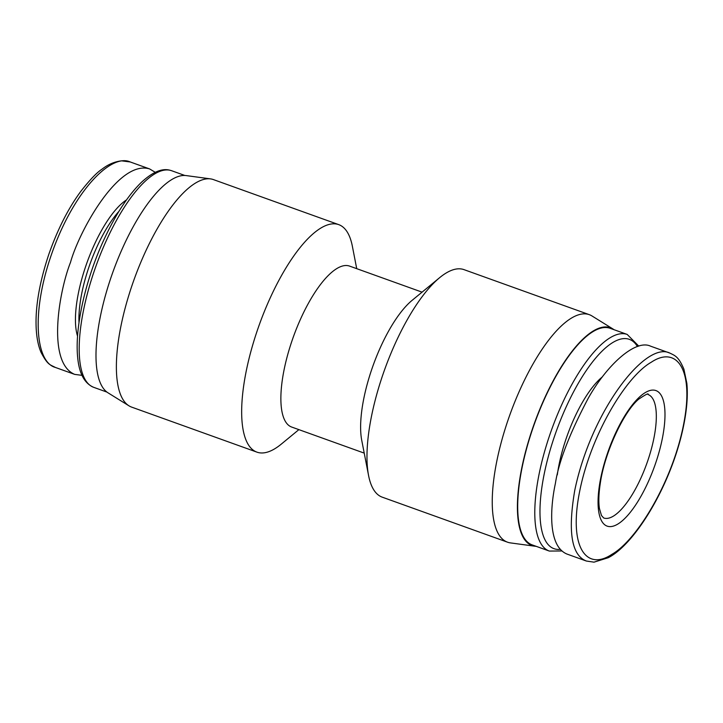 <?xml version="1.0" encoding="UTF-8"?>
<svg xmlns="http://www.w3.org/2000/svg" width="723" height="723" viewBox="0 0 723 723"><rect width="100%" height="100%" fill="white"/><g stroke="black" fill="none" stroke-linecap="round" stroke-linejoin="round"><path stroke-width="1.08" d="M549.344 551.071L532.264 544.925A115.102 38.915 -70.2 0 1 534.559 423.452A115.102 38.915 -70.2 0 1 610.113 328.287L627.193 334.433A115.102 38.915 -70.2 0 0 551.649 429.589A115.102 38.915 -70.2 0 0 549.344 551.071L561.843 550.971M536.141 546.317A115.743 39.132 -70.2 0 1 534.794 546.199A115.743 39.132 -70.2 0 1 528.197 442.232A115.743 39.132 -70.2 0 1 612.869 328.92A115.743 39.132 -70.2 0 1 613.99 329.679M534.794 546.199L510.393 542.892A120.886 40.877 -70.2 0 1 507.528 542.187A120.886 40.877 -70.2 0 1 503.506 434.297A120.886 40.877 -70.2 0 1 589.29 314.659A120.886 40.877 -70.2 0 1 591.947 315.942L612.869 328.92M507.528 542.187L382.232 497.162A120.886 40.877 -70.2 0 1 368.567 475.49A120.886 40.877 -70.2 0 1 378.21 389.281A120.886 40.877 -70.2 0 1 439.656 277.659A120.886 40.877 -70.2 0 1 463.994 269.634L589.29 314.659M368.567 475.49L361.744 440.361A85.522 28.92 -70.2 0 1 368.567 379.376A85.522 28.92 -70.2 0 1 412.038 300.406L439.656 277.659M364.22 453.113L291.685 427.049A85.522 28.92 -70.2 0 1 288.839 350.718A85.522 28.92 -70.2 0 1 349.525 266.082L422.069 292.146M298.879 429.634L281.283 444.121A120.886 40.877 -70.2 0 1 256.945 452.146A120.886 40.877 -70.2 0 1 252.923 344.256A120.886 40.877 -70.2 0 1 338.707 224.618A120.886 40.877 -70.2 0 1 352.372 246.29L356.719 268.667M256.945 452.146L131.658 407.121A120.886 40.877 -70.2 0 1 129.001 405.838A120.886 40.877 -70.2 0 1 127.637 299.232A120.886 40.877 -70.2 0 1 210.547 178.888A120.886 40.877 -70.2 0 1 213.421 179.593L338.707 224.618M129.001 405.838L108.07 392.86A115.743 39.132 -70.2 0 1 106.769 290.8A115.743 39.132 -70.2 0 1 186.154 175.581L210.547 178.888M557.306 474.884A76.521 25.874 -70.2 0 1 602.449 376.8M579.819 490.574C568.115 547.745 586.651 571.414 611.956 554.288C636.611 540.442 671.92 482.657 683.325 425.82C694.957 368.712 676.394 345.278 651.17 362.295C626.534 376.177 591.351 433.583 579.819 490.574M555.4 483.407C550.248 507.374 547.609 546.163 567.031 554.08L586.389 561.039C571.559 555.354 567.682 531.794 574.758 490.366C591.206 410.917 645.63 340.741 669.869 353.104L650.51 346.145C635.571 339.033 606.986 364.663 588.142 398.445C569.534 433.664 558.626 461.988 555.4 483.407M82.006 375.345L74.731 374.397C46.679 362.756 58.915 291.658 70.511 262.35C79.15 231.08 118.626 159.376 149.616 168.929L155.264 172.327M618.192 523.841A72.02 24.347 -70.2 0 1 611.685 442.087A72.02 24.347 -70.2 0 1 664.78 408.974A72.02 24.347 -70.2 0 1 618.192 523.841M613.691 515.942A65.585 22.178 -70.2 0 1 603.678 517.975L601.491 515.544L599.439 508.54C598.436 502.169 598.698 493.881 600.235 483.669C604.545 452.725 623.705 411.667 638.653 399.204C645.711 394.451 648.838 392.887 648.034 394.532A65.585 22.178 -70.2 0 1 650.754 451.197A65.585 22.178 -70.2 0 1 613.691 515.942M560.226 549.353A111.243 37.614 -70.2 0 1 558.427 425.467A111.243 37.614 -70.2 0 1 637.433 346.552M118.943 211.342A76.521 25.874 109.8 0 0 78.997 322.494M126.48 199.919A79.087 26.742 109.8 0 0 87.004 262.621A79.087 26.742 109.8 0 0 77.542 336.114M55.373 367.447C49.905 364.491 47.863 365.332 41.039 352.363C38.238 345.811 36.602 337.551 36.15 327.582C35.264 306.832 39.476 282.449 48.784 254.424C57.686 229.137 68.432 208.034 81.012 191.098C89.932 179.738 96.927 172.436 102.006 169.182C108.016 164.464 114.523 161.681 121.536 160.84L130.248 161.97C110.89 152.969 72.896 191.875 51.152 255.391C30.791 314.315 36.087 362.359 55.364 367.438L74.731 374.397M170.013 170.248A115.102 38.915 109.8 0 0 95.228 268.17A115.102 38.915 109.8 0 0 93.746 387.347C84.6 383.506 79.25 373.701 77.723 357.921C74.306 326.453 86.67 276.204 104.6 238.274C115.951 214.026 128.034 195.553 140.849 182.865C152.002 172.372 161.581 168.125 169.598 170.131L171.595 170.709A115.102 38.915 109.8 0 0 170.013 170.248M669.869 353.104C675.146 355.689 678.653 356.647 683.913 369.218L686.85 383.344C688.097 396.231 686.733 411.73 682.729 429.842C670.04 487.04 634.532 544.419 608.224 557.722L593.999 562.16L586.389 561.039M638.789 346.127L627.193 334.433M130.248 161.97L149.616 168.929M93.746 387.347L106.959 392.101M171.595 170.709L184.808 175.463"/></g></svg>
